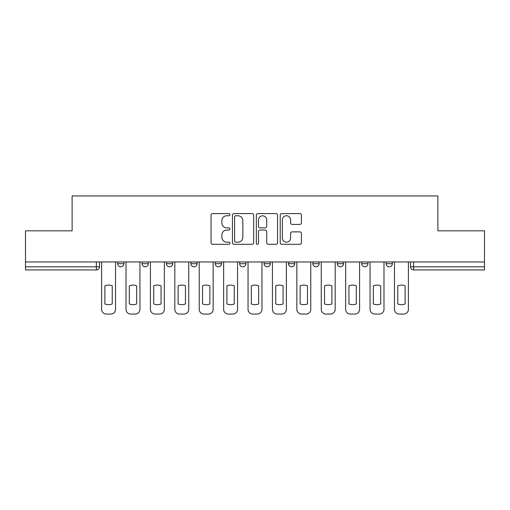 <?xml version="1.0" encoding="UTF-8"?>
<svg xmlns="http://www.w3.org/2000/svg" width="510" height="510" viewBox="0 0 510 510"><rect width="100%" height="100%" fill="white"/><g stroke="black" fill="none" stroke-linecap="round" stroke-linejoin="round"><path stroke-width="0.76" d="M229.972 214.672A1.077 1.077 0 0 0 228.894 213.594L212.581 213.594A1.536 1.536 0 0 0 211.044 215.131L211.044 242.773A1.536 1.536 0 0 0 212.581 244.309L228.894 244.309A1.077 1.077 0 0 0 229.972 243.232A1.077 1.077 0 0 0 228.894 242.161L226.784 242.161A4.915 4.915 0 0 1 221.869 237.246L221.869 234.944A4.915 4.915 0 0 1 226.784 230.029L228.894 230.029A1.077 1.077 0 0 0 229.972 228.952A1.077 1.077 0 0 0 228.894 227.874L226.784 227.874A4.915 4.915 0 0 1 221.869 222.966L221.869 220.658A4.915 4.915 0 0 1 226.784 215.749L228.894 215.749A1.077 1.077 0 0 0 229.972 214.672M386.095 261.962L386.095 263.683L392.356 263.683A3.13 3.13 0 0 1 389.226 266.813A3.13 3.13 0 0 1 386.095 263.683L386.095 261.962M312.885 261.962L312.885 263.683L319.139 263.683A3.13 3.13 0 0 1 316.015 266.813A3.13 3.13 0 0 1 312.885 263.683L312.885 261.962M264.072 261.962L264.072 263.683L270.332 263.683A3.13 3.13 0 0 1 267.202 266.813A3.13 3.13 0 0 1 264.072 263.683L264.072 261.962M239.668 261.962L239.668 263.683L245.928 263.683A3.13 3.13 0 0 1 242.798 266.813A3.13 3.13 0 0 1 239.668 263.683L239.668 261.962M190.861 261.962L190.861 263.683L197.115 263.683A3.13 3.13 0 0 1 193.985 266.813A3.13 3.13 0 0 1 190.861 263.683L190.861 261.962M299.88 224.425A1.536 1.536 0 0 0 301.41 222.889L301.41 215.131A1.536 1.536 0 0 0 299.88 213.594L281.756 213.594A1.536 1.536 0 0 0 280.219 215.131L280.219 242.773A1.536 1.536 0 0 0 281.756 244.309L299.88 244.309A1.536 1.536 0 0 0 301.41 242.773L301.41 233.408A1.536 1.536 0 0 0 299.88 231.871L292.122 231.871A1.536 1.536 0 0 0 290.585 233.408L290.585 238.049A4.106 4.106 0 0 1 286.48 242.161A4.106 4.106 0 0 1 282.374 238.049L282.374 219.855A4.106 4.106 0 0 1 286.48 215.749A4.106 4.106 0 0 1 290.585 219.855L290.585 222.889A1.536 1.536 0 0 0 292.122 224.425L299.88 224.425M25.5 261.962L25.5 230.832L72.12 230.832L72.12 195.942L437.88 195.942L437.88 230.832L484.5 230.832L484.5 261.962L25.5 261.962L25.5 266.813L99.495 266.813L99.495 261.962L99.495 266.813A3.13 3.13 0 0 1 96.371 269.943L25.5 269.943L25.5 266.813M253.655 215.131A1.536 1.536 0 0 0 252.118 213.594L234.001 213.594A1.536 1.536 0 0 0 232.464 215.131L232.464 242.773A1.536 1.536 0 0 0 234.001 244.309L252.118 244.309A1.536 1.536 0 0 0 253.655 242.773L253.655 215.131M257.881 213.594L275.999 213.594A1.536 1.536 0 0 1 277.536 215.131L277.536 242.773A1.536 1.536 0 0 1 275.999 244.309L268.247 244.309A1.536 1.536 0 0 1 266.711 242.773L266.711 231.565A1.536 1.536 0 0 0 265.174 230.029L260.03 230.029A1.536 1.536 0 0 0 258.493 231.565L258.493 243.232A1.077 1.077 0 0 1 257.416 244.309A1.077 1.077 0 0 1 256.345 243.232L256.345 215.131A1.536 1.536 0 0 1 257.881 213.594M410.505 261.962L410.505 266.813L484.5 266.813L484.5 269.943L413.629 269.943A3.13 3.13 0 0 1 410.505 266.813A3.13 3.13 0 0 0 413.629 269.943L413.629 261.962M484.5 261.962L484.5 266.813M392.356 261.962L392.356 263.683A3.13 3.13 0 0 1 389.226 266.813M367.952 261.962L367.952 263.683A3.13 3.13 0 0 1 364.822 266.813A3.13 3.13 0 0 1 361.692 263.683L367.952 263.683M361.692 261.962L361.692 263.683M343.549 261.962L343.549 263.683A3.13 3.13 0 0 1 340.419 266.813A3.13 3.13 0 0 1 337.288 263.683L343.549 263.683L343.549 261.962M337.288 261.962L337.288 263.683M319.139 261.962L319.139 263.683M294.735 261.962L294.735 263.683A3.13 3.13 0 0 1 291.605 266.813A3.13 3.13 0 0 1 288.481 263.683L294.735 263.683L294.735 261.962M288.481 261.962L288.481 263.683M270.332 261.962L270.332 263.683L270.332 261.962M245.928 263.683L245.928 261.962L245.928 263.683A3.13 3.13 0 0 1 242.798 266.813M221.518 261.962L221.518 263.683A3.13 3.13 0 0 1 218.395 266.813A3.13 3.13 0 0 1 215.265 263.683A3.13 3.13 0 0 0 218.395 266.813A3.13 3.13 0 0 0 221.518 263.683L221.518 261.962M215.265 261.962L215.265 263.683L221.518 263.683M197.115 261.962L197.115 263.683M172.712 261.962L172.712 263.683A3.13 3.13 0 0 1 169.581 266.813A3.13 3.13 0 0 1 166.451 263.683A3.13 3.13 0 0 0 169.581 266.813A3.13 3.13 0 0 0 172.712 263.683L166.451 263.683L166.451 261.962M142.048 261.962L142.048 263.683L148.308 263.683L148.308 261.962L148.308 263.683A3.13 3.13 0 0 1 145.178 266.813A3.13 3.13 0 0 1 142.048 263.683A3.13 3.13 0 0 0 145.178 266.813M117.644 261.962L117.644 263.683L123.904 263.683L123.904 261.962L123.904 263.683A3.13 3.13 0 0 1 120.774 266.813A3.13 3.13 0 0 1 117.644 263.683A3.13 3.13 0 0 0 120.774 266.813M235.69 215.749A1.077 1.077 0 0 0 234.613 216.82L234.613 241.083A1.077 1.077 0 0 0 235.69 242.161L237.915 242.161A4.915 4.915 0 0 0 242.83 237.246L242.83 220.658A4.915 4.915 0 0 0 237.915 215.749L235.69 215.749M266.711 219.931A4.106 4.106 0 0 0 262.599 215.826A4.106 4.106 0 0 0 258.493 219.931L258.493 226.344A1.536 1.536 0 0 0 260.03 227.874L265.174 227.874A1.536 1.536 0 0 0 266.711 226.344L266.711 219.931M104.894 285.829L104.894 303.954A9.779 9.779 131.6 0 0 112.245 303.954A9.779 9.779 -131.6 0 1 104.894 303.954L104.894 285.829A9.779 9.779 -131.6 0 1 112.245 285.829A9.779 9.779 131.6 0 0 104.894 285.829M112.245 285.829L112.245 303.954L112.245 285.829M101.611 309.366L101.611 261.962L101.611 309.366A4.692 4.692 48.4 0 0 106.303 314.058L110.842 314.058A4.692 4.692 48.4 0 0 115.534 309.366L115.534 261.962M106.303 314.058L110.842 314.058M129.298 285.829L129.298 303.954A9.779 9.779 131.6 0 0 136.655 303.954A9.779 9.779 -131.6 0 1 129.298 303.954L129.298 285.829A9.779 9.779 -131.6 0 1 136.655 285.829A9.779 9.779 131.6 0 0 129.298 285.829M136.655 285.829L136.655 303.954L136.655 285.829M126.015 309.366L126.015 261.962L126.015 309.366A4.692 4.692 48.4 0 0 130.707 314.058L135.246 314.058A4.692 4.692 48.4 0 0 139.938 309.366L139.938 261.962M153.701 285.829L153.701 303.954A9.779 9.779 131.6 0 0 161.058 303.954A9.779 9.779 -131.6 0 1 153.701 303.954L153.701 285.829A9.779 9.779 -131.6 0 1 161.058 285.829A9.779 9.779 131.6 0 0 153.701 285.829M161.058 285.829L161.058 303.954L161.058 285.829M150.418 309.366L150.418 261.962L150.418 309.366A4.692 4.692 48.4 0 0 155.11 314.058L159.649 314.058A4.692 4.692 48.4 0 0 164.341 309.366L164.341 261.962M130.707 314.058L135.246 314.058M155.11 314.058L159.649 314.058M178.111 285.829L178.111 303.954A9.779 9.779 131.6 0 0 185.462 303.954A9.779 9.779 -131.6 0 1 178.111 303.954L178.111 285.829A9.779 9.779 -131.6 0 1 185.462 285.829A9.779 9.779 131.6 0 0 178.111 285.829M185.462 285.829L185.462 303.954L185.462 285.829M174.822 309.366L174.822 261.962L174.822 309.366A4.692 4.692 48.4 0 0 179.52 314.058L184.053 314.058A4.692 4.692 48.4 0 0 188.745 309.366L188.745 261.962M202.515 285.829L202.515 303.954A9.779 9.779 131.6 0 0 209.865 303.954A9.779 9.779 -131.6 0 1 202.515 303.954L202.515 285.829A9.779 9.779 -131.6 0 1 209.865 285.829A9.779 9.779 131.6 0 0 202.515 285.829M209.865 285.829L209.865 303.954L209.865 285.829M199.231 309.366L199.231 261.962L199.231 309.366A4.692 4.692 48.4 0 0 203.923 314.058L208.456 314.058A4.692 4.692 48.4 0 0 213.154 309.366L213.154 261.962M226.918 285.829L226.918 303.954A9.779 9.779 131.6 0 0 234.268 303.954A9.779 9.779 -131.6 0 1 226.918 303.954L226.918 285.829A9.779 9.779 -131.6 0 1 234.268 285.829A9.779 9.779 131.6 0 0 226.918 285.829M234.268 285.829L234.268 303.954L234.268 285.829M223.635 309.366L223.635 261.962L223.635 309.366A4.692 4.692 48.4 0 0 228.327 314.058L232.866 314.058A4.692 4.692 48.4 0 0 237.558 309.366L237.558 261.962M179.52 314.058L184.053 314.058M203.923 314.058L208.456 314.058M228.327 314.058L232.866 314.058M251.322 285.829L251.322 303.954A9.779 9.779 131.6 0 0 258.678 303.954A9.779 9.779 -131.6 0 1 251.322 303.954L251.322 285.829A9.779 9.779 -131.6 0 1 258.678 285.829A9.779 9.779 131.6 0 0 251.322 285.829M258.678 285.829L258.678 303.954L258.678 285.829M248.038 309.366L248.038 261.962L248.038 309.366A4.692 4.692 48.4 0 0 252.73 314.058L257.269 314.058A4.692 4.692 48.4 0 0 261.962 309.366L261.962 261.962M252.73 314.058L257.269 314.058M275.731 285.829L275.731 303.954A9.779 9.779 131.6 0 0 283.082 303.954A9.779 9.779 -131.6 0 1 275.731 303.954L275.731 285.829A9.779 9.779 -131.6 0 1 283.082 285.829A9.779 9.779 131.6 0 0 275.731 285.829M283.082 285.829L283.082 303.954L283.082 285.829M272.442 309.366L272.442 261.962L272.442 309.366A4.692 4.692 48.4 0 0 277.134 314.058L281.673 314.058A4.692 4.692 48.4 0 0 286.365 309.366L286.365 261.962M277.134 314.058L281.673 314.058M300.135 285.829L300.135 303.954A9.779 9.779 131.6 0 0 307.485 303.954A9.779 9.779 -131.6 0 1 300.135 303.954L300.135 285.829A9.779 9.779 -131.6 0 1 307.485 285.829A9.779 9.779 131.6 0 0 300.135 285.829M307.485 285.829L307.485 303.954L307.485 285.829M296.845 309.366L296.845 261.962L296.845 309.366A4.692 4.692 48.4 0 0 301.544 314.058L306.076 314.058A4.692 4.692 48.4 0 0 310.769 309.366L310.769 261.962M301.544 314.058L306.076 314.058M324.538 285.829L324.538 303.954A9.779 9.779 131.6 0 0 331.889 303.954A9.779 9.779 -131.6 0 1 324.538 303.954L324.538 285.829A9.779 9.779 -131.6 0 1 331.889 285.829A9.779 9.779 131.6 0 0 324.538 285.829M331.889 285.829L331.889 303.954L331.889 285.829M321.255 309.366L321.255 261.962L321.255 309.366A4.692 4.692 48.4 0 0 325.947 314.058L330.48 314.058A4.692 4.692 48.4 0 0 335.178 309.366L335.178 261.962M325.947 314.058L330.48 314.058M348.942 285.829L348.942 303.954A9.779 9.779 131.6 0 0 356.299 303.954A9.779 9.779 -131.6 0 1 348.942 303.954L348.942 285.829A9.779 9.779 -131.6 0 1 356.299 285.829A9.779 9.779 131.6 0 0 348.942 285.829M356.299 285.829L356.299 303.954L356.299 285.829M345.659 309.366L345.659 261.962L345.659 309.366A4.692 4.692 48.4 0 0 350.351 314.058L354.89 314.058A4.692 4.692 48.4 0 0 359.582 309.366L359.582 261.962M350.351 314.058L354.89 314.058M373.345 285.829L373.345 303.954A9.779 9.779 131.6 0 0 380.702 303.954A9.779 9.779 -131.6 0 1 373.345 303.954L373.345 285.829A9.779 9.779 -131.6 0 1 380.702 285.829A9.779 9.779 131.6 0 0 373.345 285.829M380.702 285.829L380.702 303.954L380.702 285.829M370.062 309.366L370.062 261.962L370.062 309.366A4.692 4.692 48.4 0 0 374.754 314.058L379.293 314.058A4.692 4.692 48.4 0 0 383.985 309.366L383.985 261.962M374.754 314.058L379.293 314.058M397.755 285.829L397.755 303.954A9.779 9.779 131.6 0 0 405.106 303.954A9.779 9.779 -131.6 0 1 397.755 303.954L397.755 285.829A9.779 9.779 -131.6 0 1 405.106 285.829A9.779 9.779 131.6 0 0 397.755 285.829M405.106 285.829L405.106 303.954L405.106 285.829M394.466 309.366L394.466 261.962L394.466 309.366A4.692 4.692 48.4 0 0 399.158 314.058L403.697 314.058A4.692 4.692 48.4 0 0 408.389 309.366L408.389 261.962M399.158 314.058L403.697 314.058M96.371 261.962L96.371 269.943"/></g></svg>
